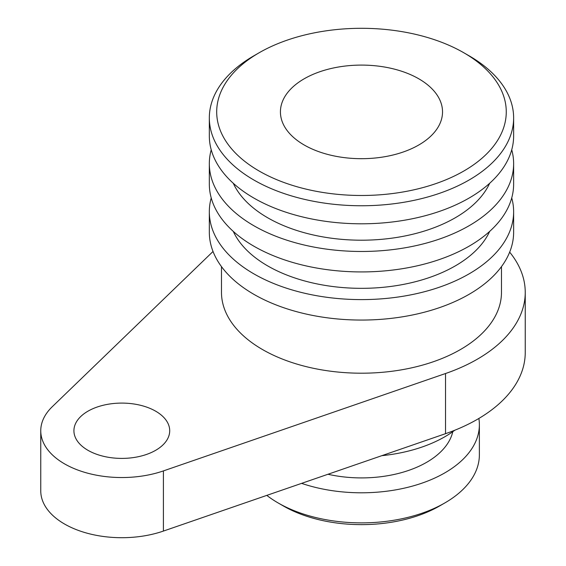 <?xml version="1.0" encoding="UTF-8"?>
<svg xmlns="http://www.w3.org/2000/svg" width="566" height="566" viewBox="0 0 566 566"><rect width="100%" height="100%" fill="white"/><g stroke="black" fill="none" stroke-linecap="round" stroke-linejoin="round"><path stroke-width="0.85" d="M259.101 171.003A144.783 83.591 0 0 0 463.858 171.003A144.783 83.591 0 0 0 463.858 52.787L469.065 55.793A152.155 87.843 180 0 1 469.072 55.793A152.155 87.843 180 0 1 513.631 117.905A152.155 87.843 180 0 1 419.703 199.069A152.155 87.843 180 0 1 253.886 180.023A152.155 87.843 180 0 1 209.328 117.905A152.155 87.843 180 0 1 253.886 55.793L259.101 52.787A144.783 83.591 0 0 0 259.101 171.003M221.483 266.621L221.483 292.374A140 80.825 0 0 0 262.49 349.533A140 80.825 0 0 0 415.055 367.051A140 80.825 0 0 0 501.476 292.374L501.476 266.621M233.291 231.409A132.628 76.573 0 0 0 267.697 265.907A132.628 76.573 0 0 0 395.952 285.703A132.628 76.573 0 0 0 489.668 231.409M233.291 183.278A132.628 76.573 0 0 0 267.697 217.776A132.628 76.573 0 0 0 395.952 237.571A132.628 76.573 0 0 0 489.668 183.278M209.328 117.905L209.328 135.953A152.155 87.843 0 0 0 253.886 198.072A152.155 87.843 0 0 0 419.703 217.118A152.155 87.843 0 0 0 513.631 135.953L513.631 117.905M444.841 502.941L439.633 505.947A110.526 63.809 180 0 1 283.325 505.947L278.118 502.941A117.891 68.062 0 0 0 444.841 502.941A117.891 68.062 0 0 0 479.374 454.816L479.374 424.733A117.891 68.062 180 0 1 419.958 483.831A117.891 68.062 180 0 1 301.6 483.364M452.793 431.688A92.102 53.176 180 0 1 327.969 474.266M478.871 418.458A117.891 68.062 180 0 1 479.374 424.733M155.678 411.192A47.891 27.649 0 0 0 103.486 405.199A47.891 27.649 0 0 0 73.92 430.747A47.891 27.649 0 0 0 87.949 450.303A47.891 27.649 0 0 0 140.142 456.295A47.891 27.649 0 0 0 169.708 430.747A47.891 27.649 0 0 0 155.678 411.192M418.79 78.801A81.051 46.794 0 0 0 330.459 68.656A81.051 46.794 0 0 0 280.425 111.891A81.051 46.794 0 0 0 304.168 144.981A81.051 46.794 0 0 0 392.493 155.126A81.051 46.794 0 0 0 442.527 111.891A81.051 46.794 0 0 0 418.79 78.801M454.795 430.231A117.891 68.062 180 0 1 381.795 455.68M211.224 149.792A152.155 87.843 0 0 0 209.328 163.631A152.155 87.843 0 0 0 253.886 225.749A152.155 87.843 0 0 0 419.703 244.788A152.155 87.843 0 0 0 513.631 163.631A152.155 87.843 0 0 0 511.735 149.792M209.328 163.631L209.328 184.084A152.155 87.843 0 0 0 253.886 246.203A152.155 87.843 0 0 0 419.703 265.242A152.155 87.843 0 0 0 513.631 184.084L513.631 163.631M211.224 197.923A152.155 87.843 0 0 0 209.328 211.762A152.155 87.843 0 0 0 253.886 273.873A152.155 87.843 0 0 0 419.703 292.919A152.155 87.843 0 0 0 513.631 211.762A152.155 87.843 0 0 0 511.735 197.923M209.328 211.762L209.328 232.216A152.155 87.843 0 0 0 253.886 294.334A152.155 87.843 0 0 0 419.703 313.373A152.155 87.843 0 0 0 513.631 232.216L513.631 211.762M213.028 251.481L52.249 406.735A81.051 46.794 0 0 0 40.759 430.747A81.051 46.794 0 0 0 81.822 471.45A81.051 46.794 0 0 0 163.404 470.912L445.52 373.525A163.758 94.543 0 0 0 525.241 292.374A163.758 94.543 0 0 0 509.669 252.139M40.759 430.747L40.759 490.906A81.051 46.794 0 0 0 81.822 531.608A81.051 46.794 0 0 0 163.404 531.071L445.52 433.683A163.758 94.543 0 0 0 525.241 352.54L525.241 292.374M283.325 505.947L278.118 502.941A117.891 68.062 0 0 1 266.805 495.377M469.072 55.793L463.858 52.787A144.783 83.591 0 0 0 259.101 52.787M163.404 470.912L163.404 531.071M445.52 373.525L445.52 433.683"/></g></svg>
